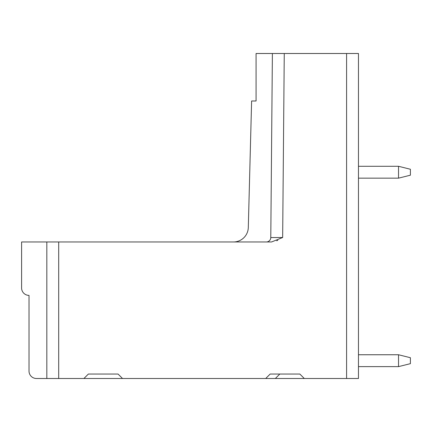 <?xml version="1.0" encoding="UTF-8"?>
<svg xmlns="http://www.w3.org/2000/svg" width="432" height="432" viewBox="0 0 432 432"><rect width="100%" height="100%" fill="white"/><g stroke="black" fill="none" stroke-linecap="round" stroke-linejoin="round"><path stroke-width="0.65" d="M358.463 354.753L398.531 354.753L410.4 357.718L410.4 363.658L398.531 366.622L398.531 354.753M358.463 366.622L398.531 366.622M358.463 166.288L398.531 166.288L410.4 169.258L410.4 175.192L398.531 178.157L398.531 166.288M398.531 178.157L358.463 178.157M58.698 378.497L36.439 378.497A7.42 7.42 0 0 1 29.02 371.077L29.02 295.391A7.42 7.42 0 0 1 21.6 287.971L21.6 241.969L58.698 241.969L58.698 378.497L304.295 378.497L299.846 374.042L270.167 374.042L265.712 378.497M346.588 378.497L346.588 53.503L358.463 53.503L358.463 378.497L304.295 378.497M282.587 237.557L271.55 241.969L58.698 241.969M270.778 241.969L269.341 241.969M269.282 241.969L267.667 241.969M266.663 241.969L266.333 241.969M118.06 374.042L122.51 378.497L118.06 374.042L88.376 374.042L83.927 378.497M346.588 53.503L281.297 53.503M266.377 241.969A4.45 4.45 0 0 0 270.783 237.557L272.392 53.503L284.261 53.503L282.658 237.519L270.783 237.557M233.539 241.969A14.839 14.839 0 0 0 248.303 227.518L251.613 100.991L256.068 100.991L256.068 53.503L272.392 53.503M279.812 374.042L275.357 378.497M277.808 240.3L276.718 240.791M46.829 378.497L46.829 241.969"/></g></svg>
